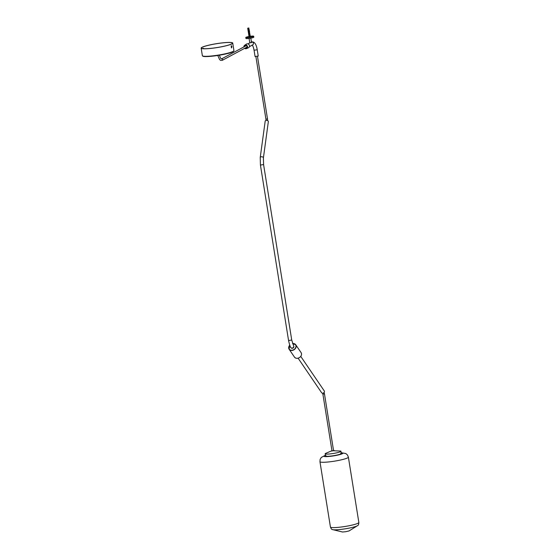 <?xml version="1.0" encoding="UTF-8"?>
<svg xmlns="http://www.w3.org/2000/svg" width="560" height="560" viewBox="0 0 560 560"><rect width="100%" height="100%" fill="white"/><g stroke="black" fill="none" stroke-linecap="round" stroke-linejoin="round"><path stroke-width="0.84" d="M290.906 347.606A1.631 1.295 -34.2 0 0 293.727 346.01A1.631 1.295 -34.2 0 0 293.573 345.835M260.232 157.479L265.188 121.135A1.596 0.917 7.8 0 1 266.896 120.442A1.596 0.917 7.8 0 1 268.352 121.569L263.403 157.913L263.585 164.563L260.428 165.067L260.232 157.479A1.596 0.917 7.8 0 1 261.94 156.786A1.596 0.917 7.8 0 1 263.403 157.913M298.116 358.197L321.608 392.707A1.596 1.274 -34.2 0 0 324.254 390.901L300.762 356.398M247.87 43.883L249.914 42.791L251.538 42.602L250.824 38.15M247.779 28.21L248.598 28.133L247.73 28.252M248.598 28.133L247.765 28.476M248.5 28.357L247.8 28.693M248.535 28.574L247.842 28.91M248.85 28.784L247.842 29.148L248.745 29.008M248.885 29.001L247.877 29.372L248.78 29.225M248.92 29.225L247.947 29.568M248.955 29.442L247.982 29.792M248.71 29.673L249.081 29.666M248.906 29.757L248.017 30.009M248.745 29.89L249.116 29.883M248.773 30.254L248.122 30.128L249.263 29.911L248.052 30.226M248.78 30.114L249.151 30.107M248.878 30.912L248.234 30.786L249.221 30.499L248.192 30.569L249.179 30.226L248.052 30.436L249.298 30.128L248.087 30.45M248.815 30.331L248.122 30.667M248.85 30.548L248.129 30.912L249.382 30.856L248.192 31.108M248.92 30.989L248.227 31.325M248.948 31.353L248.262 31.542M248.227 31.535L249.508 31.444L248.297 31.766M249.032 31.647L249.396 31.64M249.088 32.228L248.367 32.417L249.613 32.102L248.43 32.053L249.424 31.759L248.395 31.829L249.543 31.661L248.332 31.983M249.067 31.864L248.367 32.2M249.102 32.088L249.466 32.081M249.613 32.102L248.402 32.424M249.501 32.298L248.437 32.641M249.172 32.522L248.472 32.858M249.207 32.746L248.507 33.082M249.242 32.963L248.542 33.299M249.788 33.201L248.619 33.201L249.795 33.229L248.682 33.593L249.578 33.327M249.312 33.404L248.612 33.74M249.347 33.621L248.647 33.957M249.382 33.838L248.661 34.202L249.907 34.146L248.689 34.419L249.802 34.23L248.801 34.307L249.795 34.027L248.759 34.083L249.333 33.761M249.452 34.279L248.752 34.615M249.487 34.496L248.787 34.839M249.522 34.72L248.794 35.077L249.501 34.804M248.92 35.126L250.075 34.979L248.857 35.273M249.592 35.154L248.892 35.497M249.606 35.462L248.927 35.714M250.033 35.588L248.934 35.952L250.054 35.707M250.068 35.812L248.997 36.155M250.012 36.022L249.032 36.372M250.047 36.246L249.039 36.61L249.942 36.463M250.082 36.463L249.529 36.981L250.348 36.708L249.998 36.554M250.075 36.652L249.067 36.799L250.313 36.491L249.137 36.442L249.928 36.113M250.04 36.435L249.032 36.582L250.096 36.218M250.089 36.183L248.997 36.365L250.061 36.001M250.054 35.966L248.962 36.141L250.173 35.805M250.019 35.749L248.927 35.924L249.795 35.56M250.138 35.392L249.76 35.343M249.949 35.308L248.857 35.483L249.725 35.119M249.879 34.867L248.787 35.049L249.655 34.685M249.844 34.65L248.752 34.825L249.62 34.461M248.815 34.468L249.585 34.244M248.661 34.202L249.718 34.202L248.647 34.167L249.515 33.803M249.543 33.705L248.612 33.95L249.48 33.586M248.724 33.859L249.445 33.369M248.647 33.369L249.41 33.145M248.507 33.292L249.375 32.928M249.221 33.054L248.472 33.068L249.34 32.711M248.542 32.767L249.403 32.228M248.444 32.102L249.2 31.829M248.395 31.829L249.165 31.612M249.473 31.227L249.095 31.171M248.913 31.129L248.192 31.311L249.06 30.954M249.046 30.632L248.157 31.101L249.403 30.786L248.129 30.884L248.99 30.513M249.011 30.415L248.185 30.513L249.144 30.296M249.298 30.156L248.92 30.072M249.263 29.911L248.885 29.855M249.228 29.687L248.85 29.638M248.843 28.973L247.842 29.12L248.899 28.756M248.808 28.756L247.8 28.903L248.864 28.539M248.528 28.721L247.87 28.539L248.85 28.294L247.73 28.462L248.724 28.098M247.772 28.182L248.836 28.056M249.508 36.834L250.32 36.757M248.661 28L247.933 28.119M244.671 46.508A1.281 1.197 61.8 0 1 246.407 45.675M247.086 46.928A1.281 1.197 61.8 0 1 245.427 47.915M255.157 56.476L258.237 56.049L257.229 49.784L254.156 50.211M249.998 36.337A3.997 0.497 -9.1 0 0 245.987 37.31A3.997 0.497 -9.1 0 0 245.784 37.513A3.997 0.497 -9.1 0 0 249.809 37.366A3.997 0.497 -9.1 0 0 253.68 36.246A3.997 0.497 -9.1 0 0 250.285 36.295L250.278 36.267M245.784 37.513L245.931 38.451A3.997 0.497 -9.1 0 0 249.956 38.304A3.997 0.497 -9.1 0 0 253.827 37.184L253.68 36.246M249.557 36.897L250.208 36.603M250.159 36.624L249.179 36.715L250.068 36.393M249.76 36.393L250.243 36.239M248.976 36.176L250.152 35.679M248.906 35.735L250.138 35.581M249.984 35.525L249.613 35.518M249.004 35.616L249.571 35.245M248.836 35.301L249.942 35.049M248.934 35.175L249.928 34.846M248.766 34.86L249.998 34.706M248.864 34.734L249.438 34.419M248.829 34.517L249.396 34.146M248.675 33.586L249.662 33.292M248.654 33.425L249.438 33.047M249.186 32.83L248.577 32.984L249.158 32.669M248.367 32.417L249.291 32.165M249.081 32.172L249.473 31.997M248.332 32.193L249.368 32.011M248.297 31.976L249.333 31.787M248.402 31.885L249.382 31.535M248.367 31.668L249.151 31.29M248.339 31.444L249.193 30.912M248.157 31.101L249.081 30.849M248.059 30.471L249.088 30.254M248.017 30.219L249.228 29.876M248.087 29.911L248.983 29.596M247.919 29.596L248.948 29.379M247.877 29.344L248.913 29.155M247.765 28.686L247.989 29.26L248.871 28.938M247.947 29.036L248.836 28.721M247.905 28.763L248.801 28.497M247.835 28.322L248.941 28.126M249.55 36.841L250.313 36.68M249.046 36.617L250.257 36.337M249.102 36.225L250.208 36.022M249.032 35.784L250.019 35.483M248.871 35.518L250.103 35.364M248.962 35.343L250.068 35.14M248.892 34.909L249.683 34.58M248.731 34.643L249.648 34.363M248.787 34.251L249.767 33.95M249.578 33.922L248.745 34.027L249.732 33.733M248.591 33.761L249.697 33.509M248.472 33.075L249.396 32.823M248.444 32.886L249.361 32.606M248.402 32.634L249.522 32.417M248.367 31.619L249.368 31.339M248.941 31.297L249.333 31.122M248.255 30.961L249.242 30.66M248.087 30.66L249.207 30.443M247.982 30.002L249.102 29.785M247.947 29.785L248.654 29.54M248.045 29.638L248.619 29.323M248.01 29.421L248.997 29.127M247.975 29.204L248.766 28.875M247.94 28.98L248.514 28.665M247.87 28.539L248.444 28.224M224.042 42.7A15.988 1.974 170.9 0 1 232.729 43.071A15.988 1.974 170.9 0 1 217.252 47.558A15.988 1.974 170.9 0 1 201.152 48.139A15.988 1.974 170.9 0 1 224.042 42.7M203.28 48.356L203.602 48.706M231.91 46.585L231.343 45.668L231.553 47.901L231.91 46.585M223.902 42.756A15.673 1.932 170.9 0 1 232.414 43.127A15.673 1.932 170.9 0 1 217.245 47.516A15.673 1.932 170.9 0 1 201.467 48.09A15.673 1.932 170.9 0 1 223.902 42.756M203.903 48.72L203.413 48.3L203.091 48.664M231.203 45.731L231.406 47.873M248.339 47.81A2.086 1.953 -118.2 0 0 249.242 44.968A2.086 1.953 -118.2 0 0 246.407 44.121L244.692 45.234A1.918 1.792 -118.2 0 0 243.901 46.921M244.657 48.328A1.918 1.792 -118.2 0 0 247.296 46.004A1.918 1.792 -118.2 0 0 244.692 45.234M245.266 48.006A1.442 1.344 -118.2 0 0 246.47 48.076M245.119 45.549A1.442 1.344 -118.2 0 0 244.51 46.592M245.112 48.09A1.442 1.344 -118.2 0 0 246.904 46.221A1.442 1.344 -118.2 0 0 244.356 46.676M331.961 450.716L340.648 451.045A7.994 0.987 170.9 0 1 340.956 451.255A7.994 0.987 170.9 0 1 333.214 453.495A7.994 0.987 170.9 0 1 325.164 453.789A7.994 0.987 170.9 0 1 325.388 453.495L331.954 450.702M219.38 55.209L220.549 58.149L221.431 58.968A0.798 0.749 61.8 0 1 222.467 59.318A0.798 0.749 61.8 0 1 222.187 60.375L220.619 60.403L219.555 59.514L217.798 55.461M257.474 56.35L267.498 118.853L266.455 119.112L265.916 119.105L255.892 56.602M324.107 392.42L324.464 393.883L322.889 394.142L322.672 393.19M289.73 345.142L289.128 349.258L294.476 357.112A3.997 3.178 -34.2 0 0 300.027 357.14A3.997 3.178 -34.2 0 0 301.084 352.611L295.736 344.764L292.572 343.581A3.997 3.178 145.8 0 1 295.736 344.764A3.997 3.178 145.8 0 1 294.679 349.286A3.997 3.178 145.8 0 1 289.128 349.258A3.997 3.178 145.8 0 1 289.744 345.17M289.758 345.212A3.836 3.052 -34.2 0 0 289.688 349.615A3.836 3.052 -34.2 0 0 294.532 349.118A3.836 3.052 -34.2 0 0 295.834 345.331A3.836 3.052 -34.2 0 0 292.593 343.651M260.428 165.067L288.568 340.557L291.732 340.053L263.585 164.563M288.568 340.557C289.576 344.988 290.402 347.41 291.06 347.83A1.596 1.274 -34.2 0 0 293.699 346.031L291.732 340.053M249.382 46.704L252.644 44.954A1.596 1.498 -118.2 0 0 251.447 42.014M232.729 43.071L233.933 50.596A15.988 1.974 170.9 0 1 218.456 55.076A15.988 1.974 170.9 0 1 202.356 55.657L201.152 48.139M233.667 51.044A15.673 1.932 170.9 0 1 218.505 55.349A15.673 1.932 170.9 0 1 202.748 56M341.201 452.802A9.597 1.183 170.9 0 1 339.787 454.594A9.597 1.183 170.9 0 1 327.313 456.596A9.597 1.183 170.9 0 1 325.409 455.336M341.187 452.704L345.821 453.537L347.445 454.951L348.376 457.135A14.392 1.778 170.9 0 1 334.446 461.167A14.392 1.778 170.9 0 1 319.956 461.692L330.428 527.009C331.114 528.731 331.716 529.564 332.241 529.515A13.167 1.624 170.9 0 0 345.296 528.808A13.167 1.624 170.9 0 0 357.91 525.399L349.104 530.915L345.772 531.706L342.51 532L332.241 529.515M348.376 457.135L358.848 522.452A14.392 1.778 170.9 0 1 344.925 526.491A14.392 1.778 170.9 0 1 330.428 527.009M340.781 453.187A7.994 0.987 170.9 0 1 333.564 455.686A7.994 0.987 170.9 0 1 325.934 455.574M331.177 451.066L331.968 450.751M333.543 450.499L334.39 450.548M246.316 45.626L221.431 58.968M247.072 47.033L222.187 60.375M265.916 119.105L266.028 120.47M267.498 118.853L267.624 120.652M333.592 450.814L324.464 393.883M332.017 451.066L322.889 394.142M301.084 352.611C301.931 354.158 301.581 355.677 300.041 357.175C297.836 358.743 295.981 358.722 294.476 357.112M252.091 44.982C252.896 45.731 253.554 47.502 254.072 50.288L255.08 56.56M251.132 42.14C252.266 41.559 255.871 41.16 257.229 49.784M249.795 42.854L249.088 38.43M233.933 50.596C233.373 51.793 231.273 52.766 227.64 53.501C222.187 54.964 211.603 56.616 205.835 56.574C203.721 56.623 202.559 56.322 202.356 55.657M246.498 48.608L248.374 47.796M325.395 455.231L321.265 457.464L320.145 459.354L319.956 461.692M358.848 522.452C358.736 524.3 358.421 525.28 357.91 525.399M334.39 450.534L331.17 451.052M325.164 453.789L325.514 455.98M340.956 451.255L341.306 453.446"/></g></svg>
